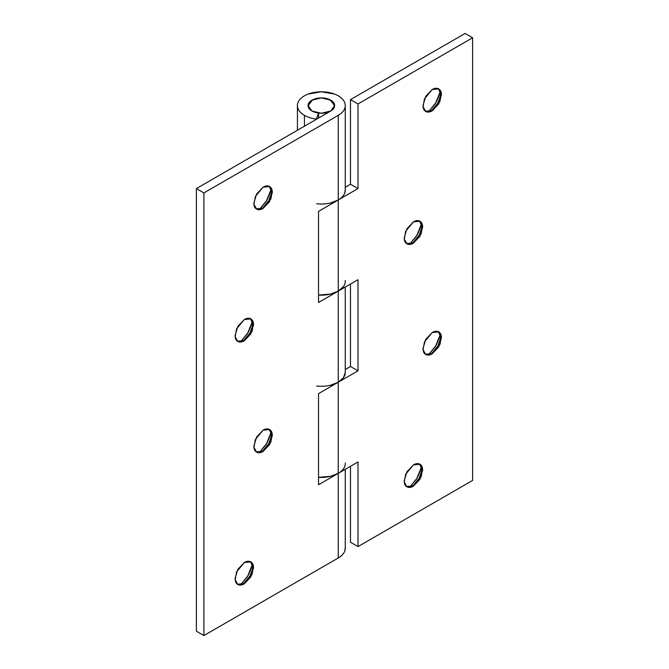 <?xml version="1.0" encoding="UTF-8"?>
<svg xmlns="http://www.w3.org/2000/svg" width="669" height="669" viewBox="0 0 669 669"><rect width="100%" height="100%" fill="white"/><g stroke="black" fill="none" stroke-linecap="round" stroke-linejoin="round"><path stroke-width="1" d="M237.52 584.271L244.302 583.803L237.796 584.447L235.17 579.73L236.55 571.911L244.302 562.537L237.796 569.411L235.095 578.484C235.095 581.42 235.998 583.41 237.796 584.447C239.594 585.484 241.76 585.266 244.302 583.803L250.816 576.929L253.518 567.856C253.518 564.92 252.614 562.93 250.816 561.893C249.019 560.856 246.853 561.074 244.302 562.537L250.816 561.893L253.442 566.61L252.062 574.428L244.302 583.803L243.742 583.477L251.385 574.37L252.915 566.643L250.515 561.734L252.949 567.529L249.269 578.158L243.742 583.477L237.512 584.271M251.72 567.354L248.216 575.432L240.765 584.622L247.48 576.653L252.456 564.377M263.093 430.184L269.607 429.54L272.233 434.256L270.853 442.075L263.093 451.45L262.532 451.123L270.176 442.017L271.706 434.29L269.306 429.381L271.739 435.176L268.06 445.805L262.532 451.123L256.302 451.918L263.093 451.45L269.607 444.576L272.3 435.502C272.3 432.567 271.405 430.577 269.607 429.54C267.809 428.503 265.643 428.72 263.093 430.184L256.587 437.058L253.886 446.131C253.886 449.066 254.789 451.057 256.587 452.093C258.385 453.13 260.55 452.913 263.093 451.45L256.587 452.093L253.961 447.377L255.341 439.558L263.093 430.184M270.51 435.001L267.006 443.07L259.555 452.269L266.27 444.3L271.246 432.023M237.52 341.265L244.302 340.789L237.796 341.433L235.17 336.724L236.55 328.897L244.302 319.531L237.796 326.397L235.095 335.478C235.095 338.414 235.998 340.396 237.796 341.433C239.594 342.478 241.76 342.26 244.302 340.789L250.816 333.915L253.518 324.841C253.518 321.906 252.614 319.924 250.816 318.887C249.019 317.842 246.853 318.059 244.302 319.531L250.816 318.887L253.442 323.595L252.062 331.423L244.302 340.789L243.742 340.462L251.385 331.356L252.915 323.637L250.515 318.728L252.949 324.515L249.269 335.152L243.742 340.462L237.512 341.257M251.72 324.34L248.216 332.418L240.765 341.616L247.48 333.647L252.456 321.363M263.093 187.178L269.607 186.526L272.233 191.242L270.853 199.069L263.093 208.435L262.532 208.109L270.176 199.002L271.706 191.284L269.306 186.367L271.739 192.162L268.06 202.799L262.532 208.109L256.302 208.904L263.093 208.435L269.607 201.561L272.3 192.488C272.3 189.553 271.405 187.571 269.607 186.526C267.809 185.489 265.643 185.706 263.093 187.178L256.587 194.043L253.886 203.125C253.886 206.06 254.789 208.042 256.587 209.079C258.385 210.116 260.55 209.907 263.093 208.435L256.587 209.079L253.961 204.371L255.341 196.544L263.093 187.178M270.51 191.986L267.006 200.064L259.555 209.263L266.27 201.294L271.246 189.009M345.246 463.023A23.917 13.806 180 0 1 338.255 473.359L338.255 557.979L203.903 635.55L203.903 192.923L338.255 115.352C341.675 113.379 343.858 111.029 344.803 108.286C345.748 105.551 345.296 102.892 343.44 100.308C341.591 97.733 338.656 95.667 334.634 94.112L321.346 91.787L308.058 94.112C304.035 95.667 301.1 97.733 299.252 100.308C297.404 102.892 296.944 105.551 297.889 108.286C298.834 111.029 301.017 113.379 304.437 115.352A23.917 13.806 0 0 0 316.37 119.099L316.37 119.099A23.917 13.806 180 0 1 304.437 115.352L304.437 126.207L304.437 115.352A23.917 13.806 180 0 1 297.454 105.016A23.917 13.806 180 0 1 321.346 91.787A23.917 13.806 180 0 1 345.246 105.016A23.917 13.806 180 0 1 338.255 115.352L338.255 199.972A23.917 13.806 0 0 0 345.246 189.636L344.803 192.906C343.858 195.649 341.675 197.999 338.255 199.972L318.528 211.371L318.528 302.497L338.255 291.107L338.255 382.233A23.917 13.806 0 0 0 345.212 371.579M345.212 280.445A23.917 13.806 180 0 1 338.255 291.107L318.528 302.497L318.528 211.371L338.255 199.972L338.255 115.352L203.903 192.923L196.393 188.583L330.745 111.021C333.338 109.515 334.634 107.709 334.634 105.593C334.634 103.478 333.338 101.663 330.745 100.166L321.346 97.925L328.73 99.213L333.622 102.658L334.375 107.09L330.745 111.021L321.346 113.262L311.955 111.021L308.317 107.09L309.07 102.658L313.962 99.213L321.346 97.925L311.955 100.166C309.354 101.663 308.058 103.478 308.058 105.593C308.058 107.709 309.354 109.515 311.955 111.021A13.288 7.668 180 0 1 308.183 104.565A13.288 7.668 180 0 1 317.098 98.326A13.288 7.668 180 0 1 330.745 100.166A13.288 7.668 180 0 1 334.517 106.622A13.288 7.668 180 0 1 325.594 112.86A13.288 7.668 180 0 1 311.955 111.021A13.288 7.668 180 0 0 318.578 113.094L316.37 119.099L318.578 113.094L318.578 118.037L318.578 113.111L311.955 111.021L308.058 105.593L312.615 99.815L321.346 97.925L330.076 99.815L334.634 105.593L330.745 111.021L196.393 188.583L196.393 631.21L196.393 188.583L203.903 192.923L203.903 635.55L196.393 631.21L203.903 635.55L338.255 557.979A23.917 13.806 0 0 0 345.246 547.643M343.44 286.625L338.255 291.107L338.255 382.233L318.528 393.623L318.528 484.757L338.255 473.359L338.255 557.979C341.675 556.006 343.858 553.648 344.803 550.913L345.263 547.635M345.263 287.06L345.263 372.474L343.44 377.751L338.255 382.233L318.528 393.623L318.528 484.757L338.255 473.359C341.675 471.386 343.858 469.036 344.803 466.293M425.425 111.271L431.647 110.477L439.282 101.37L440.821 93.643L438.421 88.734L440.854 94.53L437.175 105.158L431.647 110.477L432.207 110.803L425.417 111.271M439.625 94.354L436.121 102.424L428.67 111.623L435.385 103.653L440.361 91.369M432.207 89.537L438.722 88.893L441.348 93.61L439.959 101.429L432.207 110.803C429.665 112.267 427.499 112.484 425.701 111.447C423.903 110.41 423 108.42 423 105.485L425.701 96.411L432.207 89.537C434.75 88.065 436.924 87.856 438.722 88.893C440.52 89.93 441.415 91.921 441.415 94.856L438.722 103.929L432.207 110.803L425.701 111.447L423.067 106.731L424.455 98.912L432.207 89.537M412.857 242.83L420.5 233.724L422.03 225.997L419.63 221.088L422.064 226.883L418.384 237.512L412.857 242.83L413.417 243.156L406.627 243.625L412.857 242.83M420.834 226.707L417.331 234.777L409.88 243.976L416.595 236.006L421.57 223.73M413.417 221.891L419.931 221.247L422.557 225.963L421.169 233.782L413.417 243.156C410.875 244.62 408.709 244.837 406.911 243.8C405.113 242.763 404.21 240.773 404.21 237.838L406.911 228.765L413.417 221.891C415.959 220.427 418.133 220.21 419.931 221.247C421.729 222.284 422.624 224.274 422.624 227.209L419.931 236.282L413.417 243.156L406.911 243.8L404.277 239.084L405.665 231.265L413.417 221.891M425.425 354.286L431.647 353.483L439.282 344.376L440.821 336.658L438.421 331.74L440.854 337.536L437.175 348.173L431.647 353.483L432.207 353.809L425.417 354.277M439.625 337.36L436.121 345.438L428.67 354.637L435.385 346.667L440.361 334.383M432.207 332.552L438.722 331.899L441.348 336.616L439.959 344.443L432.207 353.809C429.665 355.281 427.499 355.498 425.701 354.453C423.903 353.416 423 351.434 423 348.499L425.701 339.417L432.207 332.552C434.75 331.08 436.924 330.862 438.722 331.899C440.52 332.945 441.415 334.926 441.415 337.862L438.722 346.935L432.207 353.809L425.701 354.453L423.067 349.745L424.455 341.918L432.207 332.552M406.635 486.639L413.417 486.162L406.911 486.806L404.277 482.098L405.665 474.271L413.417 464.905C415.959 463.433 418.133 463.216 419.931 464.261C421.729 465.298 422.624 467.28 422.624 470.215L419.931 479.297L413.417 486.162C410.875 487.634 408.709 487.852 406.911 486.806C405.113 485.769 404.21 483.787 404.21 480.852L406.911 471.779L413.417 464.905L419.931 464.261L422.557 468.969L421.169 476.796L413.417 486.162L412.857 485.836L420.5 476.729L422.03 469.011L419.63 464.102L422.064 469.889L418.384 480.526L412.857 485.845M420.834 469.713L417.331 477.791L409.88 486.99L416.595 479.021L421.57 466.736M330.503 202.966L338.255 199.972L338.255 291.107L330.503 294.101L318.528 295.054A23.917 13.806 0 0 0 338.255 291.107L338.255 199.972L357.99 188.583L350.472 184.243L345.263 187.253L350.472 184.243L350.472 99.622L465.097 33.45L350.472 99.622L357.99 103.963L357.99 188.583L338.255 199.972A23.917 13.806 180 0 1 316.68 203.752M350.472 542.25L350.472 466.31L350.472 542.25L357.99 546.59L472.607 480.417L472.607 37.79L357.99 103.963L472.607 37.79L465.097 33.45L472.607 37.79L472.607 480.417L357.99 546.59L357.99 461.97L357.99 546.59L350.472 542.25M345.263 369.514L350.472 366.503L350.472 284.057L350.472 366.503L345.263 369.514M330.503 385.227L338.255 382.233L357.99 370.843L357.99 279.717L338.255 291.107L357.99 279.717L357.99 370.843L338.255 382.233L338.255 473.359L357.99 461.97L338.255 473.359L338.255 382.233A23.917 13.806 180 0 1 316.68 386.013M318.528 477.315A23.917 13.806 0 0 0 338.255 473.359L330.503 476.353L318.528 477.315M357.99 370.843L350.472 366.503L357.99 370.843M350.472 184.243L357.99 188.583L357.99 103.963L350.472 99.622L350.472 184.243M412.857 485.836L406.627 486.631M345.263 190.213L345.263 105.593M297.429 130.246L297.429 106.07M345.263 548.22L345.263 469.32M256.587 209.079L256.026 208.753M237.796 341.433L237.236 341.115M256.587 452.093L256.026 451.767M237.796 584.447L237.236 584.121M406.911 486.806L406.342 486.488M425.701 354.453L425.133 354.127M406.911 243.8L406.342 243.474M425.701 111.447L425.133 111.121"/></g></svg>
